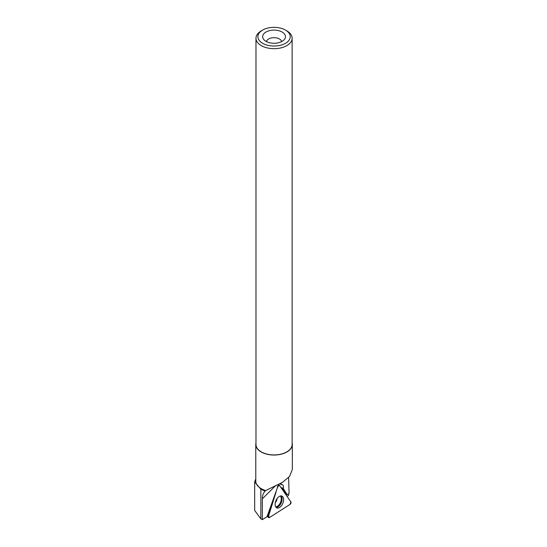 <?xml version="1.0" encoding="UTF-8"?>
<svg xmlns="http://www.w3.org/2000/svg" width="547" height="547" viewBox="0 0 547 547"><rect width="100%" height="100%" fill="white"/><g stroke="black" fill="none" stroke-linecap="round" stroke-linejoin="round"><path stroke-width="0.82" d="M277.76 486.55L279.483 485.449L290.888 501.886L290.115 504.355L269.48 517.537L268.529 516.163L276.071 491.979L268.529 516.163A1.511 0.868 113.2 0 0 268.721 517.585A1.511 0.868 113.2 0 0 269.48 517.537L290.115 504.355A1.511 0.868 113.2 0 0 290.888 501.886L279.483 485.449A1.511 0.868 113.2 0 0 279.134 485.223A1.511 0.868 113.2 0 0 277.76 486.55L277.295 488.04L277.479 486.413M283.175 502.378A6.441 3.699 113.2 0 0 281.746 496.013A6.441 3.699 113.2 0 0 275.579 501.606A6.441 3.699 113.2 0 0 276.673 507.828A6.441 3.699 113.2 0 0 283.175 502.378M279.51 483.863L282.621 484.868C283.51 485.387 283.695 486.529 283.182 488.3L287.168 494.7L289.089 493.476L288.604 477.599M287.059 496.375L288.625 495.377L288.488 493.859M278.669 484.232L267.032 516.655L262.341 519.65L262.341 498.816C262.328 495.678 263.244 493.12 265.097 491.144L260.871 489.312L254.683 481.921L255.784 478.919M281.657 484.779L280.843 483.22M292.132 442.974A18.27 10.55 180 0 1 292.324 444.492L292.324 469.408L289.616 476.389L282.437 482.358L265.698 490.543A18.27 10.55 180 0 1 255.784 481.169L255.784 444.492A18.27 10.55 180 0 1 255.975 442.974M292.324 444.492A18.27 10.55 180 0 1 274.054 455.042A18.27 10.55 180 0 1 255.784 444.492M265.992 41.346A11.405 6.585 0 0 0 284.467 39.377A11.405 6.585 0 0 0 274.054 30.106A11.405 6.585 0 0 0 263.647 39.377A11.405 6.585 0 0 0 265.992 41.346M262.615 43.295A16.178 9.34 0 0 0 285.493 43.295A16.178 9.34 0 0 0 285.493 30.085A16.178 9.34 0 0 0 262.615 30.085A16.178 9.34 0 0 0 262.615 43.295M262.615 30.085L261.275 30.864A18.078 10.441 0 0 0 255.975 38.242A18.078 10.441 0 0 0 261.275 45.62A18.078 10.441 0 0 0 280.973 47.883A18.078 10.441 0 0 0 292.132 38.242A18.078 10.441 0 0 0 286.84 30.864L285.493 30.085M255.975 38.242L255.975 444.492A18.078 10.441 0 0 0 261.275 451.87A18.078 10.441 0 0 0 280.973 454.133A18.078 10.441 0 0 0 292.132 444.492L292.132 38.242M281.616 41.62A7.603 4.39 0 0 0 274.054 37.675A7.603 4.39 0 0 0 266.492 41.62M271.688 503.944L267.941 515.958L267.086 516.505M281.678 488.621L281.883 487.958A3.802 2.188 113.2 0 0 281.944 487.767L286.491 494.413L287.168 494.7M283.182 488.3L281.944 487.767M262.341 519.65L260.871 518.884L254.683 510.447M267.962 515.889L268.529 516.163M280.953 495.897A6.304 3.624 -66.8 0 1 281.281 502.809A6.304 3.624 -66.8 0 1 276.044 507.329M275.667 506.796A6.024 3.46 113.2 0 0 280.474 502.461A6.024 3.46 113.2 0 0 280.303 495.992M277.055 498.584A4.752 2.735 -66.8 0 1 276.768 499.951A4.752 2.735 -66.8 0 1 275.312 502.659M275.893 485.36L262.341 498.816M280.932 487.548L281.883 487.958M260.871 518.884L260.871 489.312M278.088 485.039L279.134 485.223M267.189 516.436L268.721 517.585M254.676 510.447L254.676 481.921"/></g></svg>
